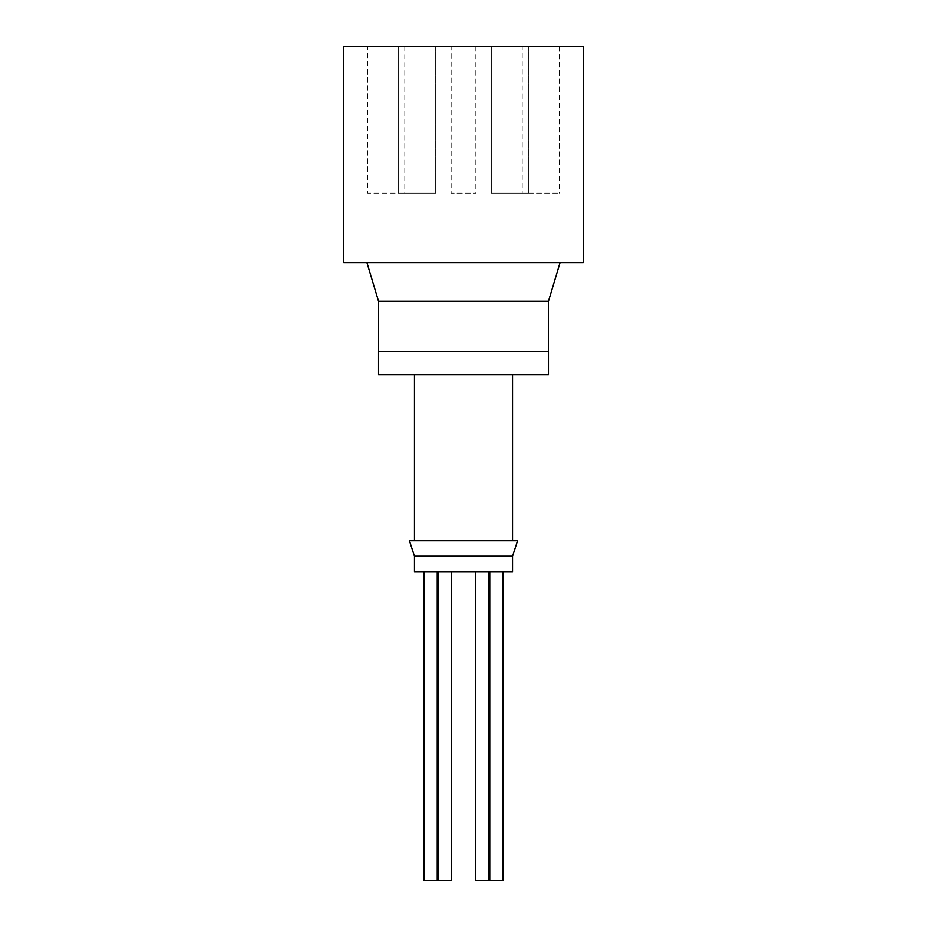 <?xml version="1.0" encoding="UTF-8"?>
<svg xmlns="http://www.w3.org/2000/svg" width="927" height="927" viewBox="0 0 927 927"><rect width="100%" height="100%" fill="white"/><g stroke="black" fill="none" stroke-linecap="round" stroke-linejoin="round"><path stroke-width="0.7" stroke-dasharray="4.63 3.48" d="M382.376 47.126L387.15 47.126L381.321 47.126L382.376 47.126L382.376 46.35L387.104 46.35L387.104 47.126L380.557 47.126L389.236 47.126L379.224 47.126L387.104 47.126L387.104 46.35L387.15 47.126M387.15 46.35L386.049 46.35L386.049 47.126M386.049 46.35L381.321 46.35L381.321 47.126M381.321 46.35L382.376 46.35M379.224 46.35L389.236 46.35L379.224 46.35L379.224 47.126M380.649 46.35L380.649 47.126L380.673 46.35M380.557 46.35L380.557 47.126L380.557 46.35M389.236 46.35L389.236 47.126M387.532 46.35L387.532 47.126L387.544 46.35M546.374 46.35L539.062 46.35L548.448 46.35L541.159 46.35L546.374 46.35L546.374 47.126L541.159 47.126L548.448 47.126L539.062 47.126L546.374 47.126M545.296 46.35L545.296 47.126L545.296 46.35M542.017 46.35L542.017 47.126M548.297 46.35L548.297 47.126M548.448 46.35L548.448 47.126L548.448 46.35M540.14 46.35L540.14 47.126M542.214 46.35L542.214 47.126L542.214 46.35M540.742 46.35L540.742 47.126M548.019 46.35L548.019 47.126L548.019 46.35M547.903 46.35L547.903 47.126M568.575 46.35L575.041 46.35L565.829 46.35L565.829 47.126L575.366 47.126L565.829 47.126L565.829 46.35L575.366 46.35L575.366 47.126L575.366 46.35L568.575 46.35L568.575 47.126M573.419 46.35L573.419 47.126L573.419 46.35M569.34 46.35L569.34 47.126L569.34 46.35M567.278 46.35L567.278 47.126M566.478 46.35L566.478 47.126M575.041 46.35L575.041 47.126L575.041 46.35M574.925 46.35L574.925 47.126M539.572 46.35L539.572 47.126L547.115 47.126L539.572 47.126L539.572 46.35L547.115 46.35L547.115 47.126L547.115 46.35L539.572 46.35M542.318 46.35L542.283 47.126M543.917 46.35L543.917 47.126M544.311 46.35L547.115 46.35L544.311 46.35L544.311 47.126L544.311 46.35M547.115 46.35L547.115 47.126L547.115 46.35M352.584 46.35L361.785 46.35L352.584 46.35L352.584 47.126L361.785 47.126L352.584 47.126M359.155 46.35L359.155 47.126L359.155 46.35M352.666 46.35L352.666 47.126L352.666 46.35M361.148 46.35L361.148 47.126L361.148 46.35M355.562 46.35L355.562 47.126M354.682 46.35L354.682 47.126M355.47 46.35L355.47 47.126M359.966 46.35L359.966 47.126M361.634 46.35L361.634 47.126M361.785 46.35L361.785 47.126L361.785 46.35M388.077 46.35L382.874 46.35L382.874 47.126L388.077 47.126L380.881 47.126L389.699 47.126L382.874 47.126L382.874 46.35L388.077 46.35L388.077 47.126M382.874 46.35L389.699 46.35L379.05 46.35L379.039 47.126L380.881 47.126L379.039 47.126L379.039 46.35L380.881 46.35L380.881 47.126L380.881 46.35L382.874 46.35L382.874 47.126L382.874 46.35M382.793 46.35L382.793 47.126M389.699 46.35L389.699 47.126L389.699 46.35M380.881 46.35L380.893 47.126M398.61 46.35L435.69 46.35L398.61 46.35L435.69 46.35L398.61 46.35L398.61 193.129L435.69 193.129L398.61 193.129L435.69 193.129L398.61 193.129L398.61 46.35M491.31 46.35L528.39 46.35L491.31 46.35L528.39 46.35L491.31 46.35L491.31 193.129L528.39 193.129L491.31 193.129L528.39 193.129L491.31 193.129L491.31 46.35M522.214 46.35L559.294 46.35L522.214 46.35L522.214 193.129L559.294 193.129L522.214 193.129M367.706 46.35L404.786 46.35L367.706 46.35L367.706 193.129L404.786 193.129L367.706 193.129M451.136 46.35L475.864 46.35L451.136 46.35L451.136 193.129L475.864 193.129L451.136 193.129M583.234 46.35L343.766 46.35M451.437 880.65L438.309 880.65L451.437 880.65L438.309 880.65L438.309 571.646L451.437 571.646L438.309 571.646L451.437 571.646L451.437 880.65M437.231 880.65L424.102 880.65M437.231 571.646L424.102 571.646L437.231 571.646M451.437 571.646L438.309 571.646M488.691 880.65L475.563 880.65L488.691 880.65L475.563 880.65L475.563 571.646L488.691 571.646L488.691 880.65M488.691 571.646L475.563 571.646M502.897 880.65L489.769 880.65M502.897 571.646L489.769 571.646L502.897 571.646M512.55 571.646L414.45 571.646M512.55 556.2L414.45 556.2M517.579 540.754L409.421 540.754M512.55 540.754L414.45 540.754L512.55 540.754M512.55 374.659L414.45 374.659L512.55 374.659M548.471 351.484L378.529 351.484M548.402 351.484L378.598 351.484L548.402 351.484M548.471 374.659L378.529 374.659M548.402 301.275L378.598 301.275L548.402 301.275M548.471 301.275L378.529 301.275M366.941 262.654L560.059 262.654L366.941 262.654M583.234 262.654L343.766 262.654M384.357 46.35L384.357 47.126M384.114 46.35L384.114 47.126L384.126 46.35M383.894 46.35L383.894 47.126M382.584 46.35L382.584 47.126M382.318 46.35L382.318 47.126M544.161 46.35L544.161 47.126M541.461 46.35L541.461 47.126L541.461 46.35M544.601 46.35L544.601 47.126M544.416 46.35L544.416 47.126M542.086 46.35L542.086 47.126M541.159 46.35L541.159 47.126L541.159 46.35M544.358 46.35L544.358 47.126M544.23 46.35L544.23 47.126M540.429 46.35L540.429 47.126M539.062 46.35L539.062 47.126L539.062 46.35M539.363 46.35L539.363 47.126L539.363 46.35M543.998 46.35L543.998 47.126M571.078 46.35L571.078 47.126M571.229 46.35L571.229 47.126M571.635 46.35L571.635 47.126M354.172 46.35L354.172 47.126M357.752 46.35L357.752 47.126L357.741 46.35M358.089 46.35L358.089 47.126M357.706 46.35L357.706 47.126M353.952 46.35L353.952 47.126M435.69 46.35L435.69 193.129L435.69 46.35M528.39 46.35L528.39 193.129L528.39 46.35M559.294 46.35L559.294 193.129M404.786 46.35L404.786 193.129M475.864 46.35L475.864 193.129"/><path stroke-width="1.39" d="M343.766 46.35L583.234 46.35L583.234 262.654L343.766 262.654L343.766 46.35M438.309 571.646L438.309 880.65L451.437 880.65L451.437 571.646M424.102 571.646L424.102 880.65L437.231 880.65L437.231 571.646M489.769 571.646L489.769 880.65L502.897 880.65L502.897 571.646M475.563 571.646L475.563 880.65L488.691 880.65L488.691 571.646M414.45 556.2L414.45 571.646L512.55 571.646L512.55 556.2L517.579 540.754L409.421 540.754L414.45 556.2L512.55 556.2M512.55 374.659L512.55 540.754M378.529 351.484L548.471 351.484L548.471 374.659L378.529 374.659L378.529 351.484M548.402 301.275L548.402 351.484M366.941 262.654L378.529 301.275L548.471 301.275L560.059 262.654M414.45 374.659L414.45 540.754M378.598 301.275L378.598 351.484"/></g></svg>
